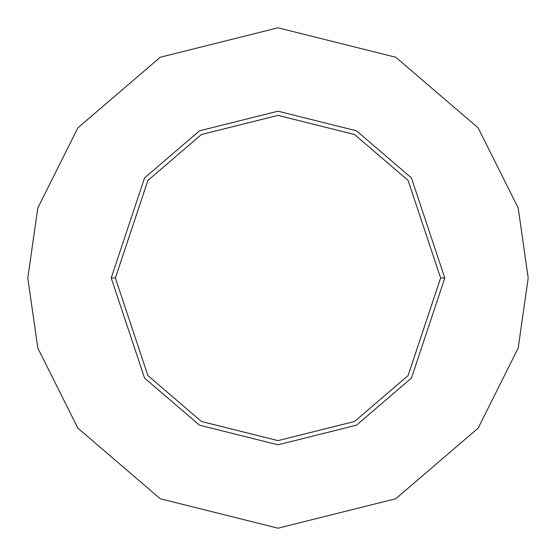<?xml version="1.0" encoding="UTF-8"?>
<svg xmlns="http://www.w3.org/2000/svg" width="556" height="556" viewBox="0 0 556 556"><rect width="100%" height="100%" fill="white"/><g stroke="black" fill="none" stroke-linecap="round" stroke-linejoin="round"><path stroke-width="0.83" d="M440.63 278L408.104 375.578L354.533 421.497L278 440.63L201.467 421.497L147.896 375.578L115.37 278L111.2 278L144.56 378.08L199.507 425.173L278 444.8L356.493 425.173L411.44 378.08L444.8 278L440.63 278L408.104 180.422L354.533 134.503L278 115.37L201.467 134.503L147.896 180.422L115.37 278L147.896 375.578L201.467 421.497L278 440.63L354.533 421.497L408.104 375.578L440.63 278L444.8 278L411.44 378.08L356.493 425.173L278 444.8L199.507 425.173L144.56 378.08L111.2 278L144.56 177.92L199.507 130.827L278 111.2L356.493 130.827L411.44 177.92L444.8 278L411.44 177.92L356.493 130.827L278 111.2L199.507 130.827L144.56 177.92L111.2 278L115.37 278L147.896 180.422L201.467 134.503L278 115.37L354.533 134.503L408.104 180.422L440.63 278M528.2 278L518.192 348.056L478.16 428.12L395.74 498.767L278 528.2L160.26 498.767L77.84 428.12L37.808 348.056L27.8 278L37.808 207.944L77.84 127.88L160.26 57.233L278 27.8L395.74 57.233L478.16 127.88L518.192 207.944L528.2 278L518.192 207.944L478.16 127.88L395.74 57.233L278 27.8L160.26 57.233L77.84 127.88L37.808 207.944L27.8 278L37.808 348.056L77.84 428.12L160.26 498.767L278 528.2L395.74 498.767L478.16 428.12L518.192 348.056L528.2 278"/></g></svg>
